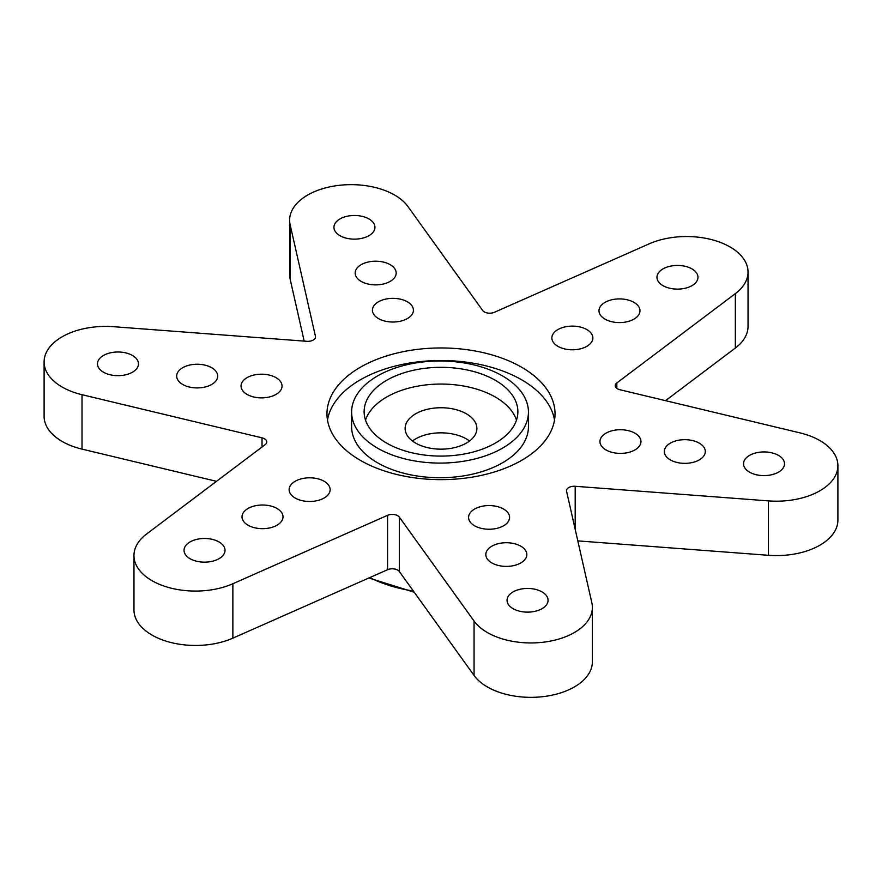 <?xml version="1.0" encoding="UTF-8"?>
<svg xmlns="http://www.w3.org/2000/svg" width="882" height="882" viewBox="0 0 882 882"><rect width="100%" height="100%" fill="white"/><g stroke="black" fill="none" stroke-linecap="round" stroke-linejoin="round"><path stroke-width="1.32" d="M469.533 441A35.875 20.716 0 0 0 412.467 441M415.631 443.095A35.875 20.716 0 0 0 454.726 447.582A35.875 20.716 0 0 0 476.875 428.443A35.875 20.716 0 0 0 441 407.738A35.875 20.716 0 0 0 405.125 428.443A35.875 20.716 0 0 0 415.631 443.095M133.965 609.958A61.497 35.512 0 0 0 151.98 635.062A61.497 35.512 180 0 0 232.87 638.138L387.573 569.717A7.684 4.443 180 0 1 399.348 571.536L474.064 675.458L474.064 621.049L399.348 517.139A7.684 4.443 180 0 0 387.573 515.308L232.87 583.741A61.497 35.512 180 0 1 151.98 580.665A61.497 35.512 0 0 1 133.965 555.55L133.965 609.958M216.487 481.329L82.026 449.114L82.026 394.706L262.02 437.847A7.684 4.443 0 0 1 266.761 441.948A7.684 4.443 0 0 1 265.173 444.638L146.655 533.963A61.497 35.512 0 0 0 133.965 555.55M304.191 341.113L290.145 279.164L290.145 224.767L315.436 336.329A7.684 4.443 180 0 1 315.502 336.902A7.684 4.443 180 0 1 313.253 340.044A7.684 4.443 0 0 1 306.815 341.312L113.58 326.704A61.497 35.512 0 0 0 44.1 361.918L44.1 416.315A61.497 35.512 0 0 0 82.026 449.114M290.145 279.164A61.497 35.512 180 0 1 289.627 274.556L289.627 220.158A61.497 35.512 180 0 1 339.107 185.341A61.497 35.512 180 0 1 407.936 206.542L482.652 310.464A7.684 4.443 180 0 0 494.427 312.283L649.13 243.862A61.497 35.512 180 0 1 730.02 246.938A61.497 35.512 0 0 1 748.035 272.042L748.035 326.45A61.497 35.512 0 0 1 735.345 348.037L665.513 400.671M577.809 540.887L768.42 555.296A61.497 35.512 0 0 0 837.9 520.082L837.9 465.685A61.497 35.512 0 0 0 799.974 432.886L619.98 389.756A7.684 4.443 0 0 1 615.239 385.655A7.684 4.443 0 0 1 616.827 382.953L735.345 293.64A61.497 35.512 0 0 0 748.035 272.042M768.42 555.296L768.42 500.888L575.185 486.291A7.684 4.443 0 0 0 568.747 487.559A7.684 4.443 180 0 0 566.498 490.69A7.684 4.443 180 0 0 566.564 491.263L591.855 602.836A61.497 35.512 180 0 1 592.373 607.444L592.373 661.842A61.497 35.512 180 0 1 542.893 696.659A61.497 35.512 180 0 1 474.064 675.458M516.499 420.075A76.877 44.387 0 0 0 441 384.056A76.877 44.387 0 0 0 365.501 420.075M44.1 361.918A61.497 35.512 0 0 0 82.026 394.706M592.373 607.444A61.497 35.512 180 0 1 542.893 642.261A61.497 35.512 180 0 1 474.064 621.049M290.145 224.767A61.497 35.512 180 0 1 289.627 220.158M768.42 500.888A61.497 35.512 0 0 0 837.9 465.685M557.876 346.317A20.495 11.841 0 0 0 580.213 348.886A20.495 11.841 0 0 0 592.869 337.949A20.495 11.841 0 0 0 572.374 326.12A20.495 11.841 0 0 0 551.867 337.949A20.495 11.841 0 0 0 557.876 346.317M604.986 319.119A20.495 11.841 0 0 0 627.334 321.687A20.495 11.841 0 0 0 639.979 310.751A20.495 11.841 0 0 0 619.484 298.921A20.495 11.841 0 0 0 598.988 310.751A20.495 11.841 0 0 0 604.986 319.119M662.977 285.647A20.495 11.841 0 0 0 685.314 288.216A20.495 11.841 0 0 0 697.971 277.279A20.495 11.841 0 0 0 677.464 265.438A20.495 11.841 0 0 0 656.969 277.279A20.495 11.841 0 0 0 662.977 285.647M219.023 541.956A20.495 11.841 0 0 0 196.686 539.387A20.495 11.841 0 0 0 184.029 550.324A20.495 11.841 0 0 0 204.536 562.154A20.495 11.841 0 0 0 225.031 550.324A20.495 11.841 0 0 0 219.023 541.956M277.014 508.473A20.495 11.841 0 0 0 254.666 505.915A20.495 11.841 0 0 0 242.021 516.841A20.495 11.841 0 0 0 262.516 528.682A20.495 11.841 0 0 0 283.012 516.841A20.495 11.841 0 0 0 277.014 508.473M137.779 366.89A20.495 11.841 0 0 0 138.474 363.825A20.495 11.841 0 0 0 117.979 351.995A20.495 11.841 0 0 0 97.483 363.825A20.495 11.841 0 0 0 115.299 375.567A20.495 11.841 0 0 0 137.779 366.89M665.006 448.453A20.495 11.841 0 0 0 664.311 451.518A20.495 11.841 0 0 0 684.818 463.348A20.495 11.841 0 0 0 705.313 451.518A20.495 11.841 0 0 0 687.486 439.787A20.495 11.841 0 0 0 665.006 448.453M359.757 238.735A20.495 11.841 0 0 0 374.949 227.302A20.495 11.841 0 0 0 354.443 215.473A20.495 11.841 0 0 0 333.947 227.302A20.495 11.841 0 0 0 359.757 238.735M216.994 379.15A20.495 11.841 0 0 0 217.689 376.085A20.495 11.841 0 0 0 197.182 364.244A20.495 11.841 0 0 0 176.687 376.085A20.495 11.841 0 0 0 194.514 387.815A20.495 11.841 0 0 0 216.994 379.15M380.98 284.467A20.495 11.841 0 0 0 396.172 273.034A20.495 11.841 0 0 0 375.666 261.204A20.495 11.841 0 0 0 355.17 273.034A20.495 11.841 0 0 0 380.98 284.467M522.243 588.856A20.495 11.841 0 0 0 507.051 600.289A20.495 11.841 0 0 0 527.557 612.13A20.495 11.841 0 0 0 548.053 600.289A20.495 11.841 0 0 0 522.243 588.856M324.124 481.274A20.495 11.841 0 0 0 301.787 478.717A20.495 11.841 0 0 0 289.131 489.642A20.495 11.841 0 0 0 309.626 501.483A20.495 11.841 0 0 0 330.133 489.642A20.495 11.841 0 0 0 324.124 481.274M600.653 438.497A20.495 11.841 0 0 0 599.958 441.562A20.495 11.841 0 0 0 620.454 453.392A20.495 11.841 0 0 0 640.96 441.562A20.495 11.841 0 0 0 623.133 429.832A20.495 11.841 0 0 0 600.653 438.497M483.777 505.97A20.495 11.841 0 0 0 468.585 517.403A20.495 11.841 0 0 0 489.08 529.244A20.495 11.841 0 0 0 509.587 517.403A20.495 11.841 0 0 0 483.777 505.97M501.02 543.136A20.495 11.841 0 0 0 485.828 554.569A20.495 11.841 0 0 0 506.334 566.398A20.495 11.841 0 0 0 526.83 554.569A20.495 11.841 0 0 0 501.02 543.136M744.221 460.713A20.495 11.841 0 0 0 743.526 463.767A20.495 11.841 0 0 0 764.021 475.607A20.495 11.841 0 0 0 784.517 463.767A20.495 11.841 0 0 0 766.701 452.036A20.495 11.841 0 0 0 744.221 460.713M281.347 389.105A20.495 11.841 0 0 0 282.042 386.04A20.495 11.841 0 0 0 261.546 374.2A20.495 11.841 0 0 0 241.04 386.04A20.495 11.841 0 0 0 258.867 397.771A20.495 11.841 0 0 0 281.347 389.105M398.223 321.621A20.495 11.841 0 0 0 413.415 310.188A20.495 11.841 0 0 0 392.92 298.359A20.495 11.841 0 0 0 372.413 310.188A20.495 11.841 0 0 0 398.223 321.621M386.636 443.095A76.877 44.387 0 0 0 470.415 452.709A76.877 44.387 0 0 0 517.877 411.707A76.877 44.387 0 0 0 441 367.32A76.877 44.387 0 0 0 364.123 411.707A76.877 44.387 0 0 0 386.636 443.095M360.363 460.349A114.032 65.841 0 0 0 484.637 474.626A114.032 65.841 0 0 0 555.032 413.801A114.032 65.841 0 0 0 441 347.96A114.032 65.841 0 0 0 326.968 413.801A114.032 65.841 0 0 0 360.363 460.349M377.518 448.133A88.409 51.046 0 0 0 473.866 459.202A88.409 51.046 0 0 0 528.439 412.037A88.409 51.046 0 0 0 440.03 361.003A88.409 51.046 0 0 0 351.62 412.037A88.409 51.046 0 0 0 377.518 448.133M554.513 420.075A114.032 65.841 0 0 0 441 360.517A114.032 65.841 0 0 0 327.487 420.075M351.62 412.037L351.62 426.69A88.409 51.046 0 0 0 377.518 462.785A88.409 51.046 0 0 0 473.866 473.843A88.409 51.046 0 0 0 528.439 426.69L528.439 412.037M413.36 591.028A107.626 62.137 180 0 1 369.812 577.578M232.87 638.138L232.87 583.741M262.02 447.02L262.02 437.847M387.573 569.717L387.573 515.308M399.348 571.536L399.348 517.139M315.436 337.486L315.436 336.329M575.185 529.299L575.185 486.291M616.827 388.356L616.827 382.953M735.345 348.037L735.345 293.64M414.22 592.219L368.874 577.986"/></g></svg>
